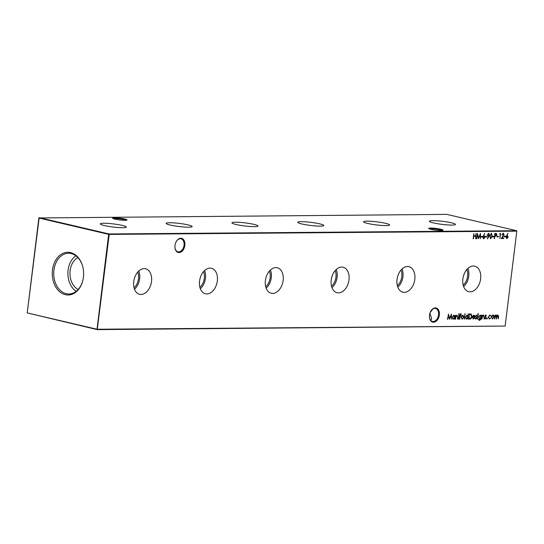 <?xml version="1.0" encoding="UTF-8"?>
<svg xmlns="http://www.w3.org/2000/svg" width="544" height="544" viewBox="0 0 544 544"><rect width="100%" height="100%" fill="white"/><g stroke="black" fill="none" stroke-linecap="round" stroke-linejoin="round"><path stroke-width="0.82" d="M122.203 225.413A13.11 1.557 7 0 0 108.202 223.421A13.11 1.557 7 0 0 100.3 223.897A13.11 1.557 7 0 0 104.421 225.556A13.11 1.557 7 0 0 118.381 227.548A13.11 1.557 7 0 0 126.324 227.086A13.11 1.557 7 0 0 122.203 225.413M188.027 224.89A13.11 1.557 7 0 0 174.026 222.897A13.11 1.557 7 0 0 166.124 223.366A13.11 1.557 7 0 0 170.245 225.032A13.11 1.557 7 0 0 184.205 227.018A13.11 1.557 7 0 0 192.148 226.562A13.11 1.557 7 0 0 188.027 224.89M253.851 224.359A13.11 1.557 7 0 0 239.85 222.374A13.11 1.557 7 0 0 231.948 222.843A13.11 1.557 7 0 0 236.069 224.502A13.11 1.557 7 0 0 250.029 226.494A13.11 1.557 7 0 0 257.972 226.039A13.11 1.557 7 0 0 253.851 224.359M319.675 223.836A13.11 1.557 7 0 0 305.674 221.843A13.11 1.557 7 0 0 297.772 222.312A13.11 1.557 7 0 0 301.893 223.978A13.11 1.557 7 0 0 315.853 225.964A13.11 1.557 7 0 0 323.796 225.508A13.11 1.557 7 0 0 319.675 223.836M385.499 223.312A13.11 1.557 7 0 0 371.498 221.32A13.11 1.557 7 0 0 363.596 221.789A13.11 1.557 7 0 0 367.724 223.455A13.11 1.557 7 0 0 381.677 225.44A13.11 1.557 7 0 0 389.62 224.985A13.11 1.557 7 0 0 385.499 223.312M451.323 222.782A13.11 1.557 7 0 0 437.322 220.789A13.11 1.557 7 0 0 429.42 221.265A13.11 1.557 7 0 0 433.548 222.924A13.11 1.557 7 0 0 447.501 224.917A13.11 1.557 7 0 0 455.444 224.454A13.11 1.557 7 0 0 451.323 222.782M184.858 245.371A7.262 4.848 -76.8 0 1 179.799 252.484A7.262 4.848 -76.8 0 1 174.971 247.547A7.262 4.848 -76.8 0 1 175.012 245.453A7.262 4.848 -76.8 0 1 176.44 241.291A7.262 4.848 -76.8 0 1 182.274 238.585A7.262 4.848 -76.8 0 1 184.858 245.371M174.964 247.411A6.678 4.461 103.2 0 0 177.997 251.818A6.678 4.461 103.2 0 0 184.042 245.276A6.678 4.461 103.2 0 0 181.036 238.809A6.678 4.461 103.2 0 0 176.365 241.414M439.348 315.01A7.262 4.848 -76.8 0 1 434.289 322.123A7.262 4.848 -76.8 0 1 429.461 317.186A7.262 4.848 -76.8 0 1 429.502 315.092A7.262 4.848 -76.8 0 1 430.923 310.93A7.262 4.848 -76.8 0 1 436.764 308.224A7.262 4.848 -76.8 0 1 439.348 315.01M429.447 317.05A6.678 4.461 103.2 0 0 432.48 321.456A6.678 4.461 103.2 0 0 438.532 314.915A6.678 4.461 103.2 0 0 435.526 308.448A6.678 4.461 103.2 0 0 430.855 311.052M126.228 220.225A6.678 0.796 7 0 0 124.297 219.586A6.678 0.796 7 0 0 114.927 218.491A6.678 0.796 7 0 0 113.356 218.647M114.913 219.089A7.262 0.864 -173 0 1 112.669 218.273A7.262 0.864 -173 0 1 116.627 217.886A7.262 0.864 -173 0 1 124.76 219.014A7.262 0.864 -173 0 1 126.976 220.034A7.262 0.864 -173 0 1 122.257 220.164A7.262 0.864 -173 0 1 114.913 219.089M442.299 230.466A6.678 0.796 7 0 0 440.368 229.826A6.678 0.796 7 0 0 430.998 228.732A6.678 0.796 7 0 0 429.427 228.888M430.984 229.33A7.262 0.864 -173 0 1 428.74 228.514A7.262 0.864 -173 0 1 432.698 228.12A7.262 0.864 -173 0 1 440.83 229.248A7.262 0.864 -173 0 1 443.047 230.268A7.262 0.864 -173 0 1 438.328 230.404A7.262 0.864 -173 0 1 430.984 229.33M429.91 313.194L431.664 318.675L430.766 320.389M432.847 308.985L430.052 312.759M133.729 281.615A13.11 8.752 103.2 0 0 139.407 294.25A13.11 8.752 103.2 0 0 151.511 281.472A13.11 8.752 103.2 0 0 145.377 268.736A13.11 8.752 103.2 0 0 133.729 281.615M134.504 289.218A12.634 8.432 103.2 0 0 139.645 278.78A12.634 8.432 103.2 0 0 138.747 271.075M134.055 287.79A10.907 7.283 103.2 0 0 138.482 278.786A10.907 7.283 103.2 0 0 137.714 272.156M199.56 281.092A13.11 8.752 103.2 0 0 205.231 293.726A13.11 8.752 103.2 0 0 217.335 280.949A13.11 8.752 103.2 0 0 211.201 268.206A13.11 8.752 103.2 0 0 199.56 281.092M200.328 288.687A12.634 8.432 103.2 0 0 205.469 278.249A12.634 8.432 103.2 0 0 204.571 270.545M199.879 287.259A10.907 7.283 103.2 0 0 204.306 278.263A10.907 7.283 103.2 0 0 203.538 271.626M265.384 280.561A13.11 8.752 103.2 0 0 271.055 293.196A13.11 8.752 103.2 0 0 283.159 280.425A13.11 8.752 103.2 0 0 277.025 267.682A13.11 8.752 103.2 0 0 265.384 280.561M266.152 288.164A12.634 8.432 103.2 0 0 271.293 277.726A12.634 8.432 103.2 0 0 270.395 270.021M265.703 286.736A10.907 7.283 103.2 0 0 270.13 277.732A10.907 7.283 103.2 0 0 269.362 271.102M331.208 280.038A13.11 8.752 103.2 0 0 336.879 292.672A13.11 8.752 103.2 0 0 348.983 279.895A13.11 8.752 103.2 0 0 342.849 267.152A13.11 8.752 103.2 0 0 331.208 280.038M331.976 287.633A12.634 8.432 103.2 0 0 337.117 277.202A12.634 8.432 103.2 0 0 336.219 269.491M331.527 286.205A10.907 7.283 103.2 0 0 335.954 277.209A10.907 7.283 103.2 0 0 335.186 270.572M397.032 279.514A13.11 8.752 103.2 0 0 402.703 292.148A13.11 8.752 103.2 0 0 414.807 279.371A13.11 8.752 103.2 0 0 408.673 266.628A13.11 8.752 103.2 0 0 397.032 279.514M397.8 287.11A12.634 8.432 103.2 0 0 402.948 276.672A12.634 8.432 103.2 0 0 402.043 268.967M397.351 285.682A10.907 7.283 103.2 0 0 401.778 276.685A10.907 7.283 103.2 0 0 401.01 270.048M462.856 278.984A13.11 8.752 103.2 0 0 468.527 291.618A13.11 8.752 103.2 0 0 480.631 278.841A13.11 8.752 103.2 0 0 474.497 266.104A13.11 8.752 103.2 0 0 462.856 278.984M463.624 286.586A12.634 8.432 103.2 0 0 468.772 276.148A12.634 8.432 103.2 0 0 467.867 268.444M463.175 285.158A10.907 7.283 103.2 0 0 467.602 276.155A10.907 7.283 103.2 0 0 466.834 269.525M52.469 270.008A21.352 15.688 -90.5 0 0 64.09 294.297A21.352 15.688 -90.5 0 0 82.783 280.677A21.352 15.688 -90.5 0 0 83.422 277.25A21.352 15.688 -90.5 0 0 82.668 266.349A21.352 15.688 -90.5 0 0 66.477 252.368A21.352 15.688 -90.5 0 0 52.469 270.008M82.715 266.512A20.38 14.98 -90.5 0 0 69.027 253.252A20.38 14.98 -90.5 0 0 53.931 270.171A20.38 14.98 -90.5 0 0 69.353 293.991A20.38 14.98 -90.5 0 0 82.824 280.514M75.902 255.802A19.774 14.532 -90.5 0 0 68.088 270.164A19.774 14.532 -90.5 0 0 76.187 291.332M77.928 257.638A16.986 12.485 -90.5 0 0 70.115 270.633A16.986 12.485 -90.5 0 0 78.186 289.462M486.785 318.566L487.132 318.131L487.376 318.56L487.03 318.995L486.785 318.566L486.934 318.974M487.132 318.131L487.376 318.56L486.751 318.927M483.541 315.105L484.282 317.023L484.044 318.954L484.01 316.316L483.432 315.574L482.419 316.581L481.76 318.974L482.222 315.187L482.46 315.867L483.718 315.126M477.795 314.031L478.142 313.623L478.394 314.024L478.047 314.425L477.795 314.031L477.945 314.398M478.142 313.623L478.394 314.024L477.761 314.357M481.202 315.194L480.604 319.294L479.529 320.45L478.339 319.267L479.55 319.988L480.794 318.254L479.665 318.988L478.564 317.091L480.148 315.132L481.086 315.853L481.488 315.194L480.882 319.355L479.216 320.416M479.155 319.913L479.55 319.988M480.794 318.254L479.441 318.961M469.792 319.07L468.683 319.076L469.322 313.895L471.152 314.065L471.92 316.526C471.648 318.192 470.934 319.042 469.792 319.07L468.69 319.008M470.852 313.956L471.92 316.526M464.161 319.11L465.134 313.793L464.161 319.11M460.775 313.766L461.088 314.344L460.374 315.357L460.918 315.357L460.863 315.819L460.319 315.826L459.585 319.151L459.687 315.364L460.775 313.766L461.149 313.861L460.816 314.228M461.088 314.344L460.503 314.16L460.442 314.833M458.782 314.18L459.129 313.779L459.374 314.174L459.027 314.575L458.782 314.18L458.925 314.548M459.129 313.779L459.374 314.174L458.748 314.507M480.984 236.98L481.052 236.45L482.419 236.436L482.358 236.966L480.984 236.98M485.37 236.939L485.438 236.409L486.812 236.402L486.744 236.932L485.37 236.939M491.11 233.247L492.007 235.96L490.443 238.694L489.865 236.048L491.395 233.308L492.286 236.028L490.552 238.741M494.258 238.598L494.89 233.417L496.393 233.478L496.917 234.79L496.046 236.11L494.87 236.205L494.258 238.598M447.658 319.246L448.446 314.065L449.439 318.301L451.479 314.038L451.316 319.212L451.112 315.493L449.364 319.233L448.46 315.506L447.352 319.178M457.123 315.323L457.858 317.234L457.62 319.165L457.586 316.526L457.008 315.785L456.001 316.792L455.335 319.185L455.804 315.398L456.035 316.078L457.3 315.336M503.2 233.22L504.091 234.75L502.078 238.007L503.737 237.993L503.676 238.524L501.248 238.544L503.764 234.79L503.118 233.75L501.826 234.954L503.404 233.24M503.105 233.743L502.146 234.954M497.073 236.851L497.141 236.32L498.508 236.307L498.447 236.837L497.073 236.851M496.155 315.01L496.876 315.914L497.944 314.996L498.603 316.785L498.352 318.838L497.828 315.459L496.25 318.859L496.482 316.928L496.046 315.472L494.462 318.872L494.931 315.085L495.169 315.738L496.305 315.024M497.774 315.445L497.019 315.656M495.978 315.459L494.7 317.206L494.788 318.866M505.152 326.046L97.233 329.623L97.022 329.242L505.152 326.046L516.8 231.152L109.215 234.41L97.233 329.623L27.22 312.916L97.022 329.242L108.671 234.348L38.869 218.022L27.22 312.916L39.182 217.634L108.984 233.961L516.569 230.704L446.767 214.377L38.848 217.954M473.185 238.768L473.817 233.587L473.878 235.708L475.708 235.695L476.286 233.566L475.653 238.748L475.64 236.225L473.81 236.239L473.185 238.768M492.952 315.03L493.864 315.649L494.054 316.996L492.47 318.954L491.361 317.016L491.885 315.67L493.177 315.058M492.667 314.969L493.585 315.581L493.775 316.928L492.225 318.927M499.63 233.906L500.562 233.369L499.922 238.551L500.174 233.906L499.63 233.906M504.206 236.79L504.268 236.259L505.641 236.252L505.573 236.783L504.206 236.79M454.362 318.539L452.934 319.199L452.098 317.308L453.703 315.35L454.662 316.105L455.07 315.404L454.607 319.192L454.362 318.539L452.982 319.24M507.328 235.504L508.191 237.034L506.886 238.626L506.002 237.062L507.94 233.179L506.947 235.559L507.511 235.525M507.042 235.443L507.912 236.966L506.702 238.612M492.504 236.885L492.572 236.354L493.938 236.341L493.877 236.871L492.504 236.885M488.594 236.416L487.934 236.388L487.308 234.926L488.641 233.335L489.546 234.913L487.567 238.782L488.594 236.416L488.016 236.436M484.106 235.695L484.976 237.218L483.664 238.816L482.78 237.245L484.718 233.362L483.732 235.742L484.289 235.708M483.82 235.627L484.69 237.15L483.48 238.796M476.707 238.734L477.489 233.553L478.489 237.796L480.522 233.532L480.359 238.707L480.155 234.988L478.339 238.728L477.503 235.001L476.401 238.673L477.503 235.001M458.306 319.158L459.095 315.37L458.306 319.158M462.692 315.275L463.604 315.894L463.794 317.234L462.21 319.192L461.101 317.254L461.618 315.908L462.917 315.296M462.407 315.207L463.325 315.826L463.515 317.166L461.958 319.172M467.622 318.43L466.188 319.097L465.351 317.2L466.963 315.241L467.915 316.03L468.194 313.772L467.86 319.083L467.622 318.43L466.242 319.138M474.47 317.948L473.178 319.036L472.389 317.166L472.845 315.901L473.946 315.187L474.905 315.921L475.028 317.234L472.695 317.254L473.477 318.641L474.79 318.05L473.212 319.076M477.326 319.008L478.108 315.221L477.326 319.008M476.49 315.166L477.088 315.697L476.836 316.023L476.435 315.629L476.075 316.486L476.857 317.982L475.959 319.083L475.272 318.58L476.53 318.009L475.708 316.166L476.592 315.173M476.836 316.023L476.15 315.561L476.034 316.139M475.748 316.078L476.571 317.92L475.81 319.07M475.531 318.226L476 318.621M485.812 315.092L486.418 315.622L485.357 316.071L486.18 317.907L485.282 319.008L484.602 318.505L485.86 317.934L485.037 316.091L485.914 315.098M486.159 315.948L485.479 315.486L485.357 316.071M485.078 316.003L485.901 317.846L485.132 318.995M484.854 318.152L485.323 318.546M489.858 315.058L490.946 315.935L489.777 315.52L488.485 317.016L489.416 318.512L490.681 318.09L489.355 318.974L488.158 317.064L490.117 315.085M489.858 315.527L488.485 317.016M489.063 318.444L489.416 318.512M490.348 317.975L489.083 318.947M108.671 234.348L109.215 234.41L108.984 233.961L108.671 234.348M516.8 231.152L516.569 230.704L516.8 231.152M473.851 233.587L473.878 235.708M476 233.566L475.653 238.748M473.81 236.239L475.64 236.225M473.532 236.171L473.504 238.762M494.958 315.085L495.169 315.738M495.876 314.942L496.876 315.914M497.658 314.928L498.324 316.724L498.352 318.838M496.828 315.908L496.57 318.852M492.918 315.5L491.395 316.948L492.245 318.424M491.395 316.948L492.211 318.424M492.524 318.485L493.734 316.996L492.891 315.5L491.681 317.016M498.222 236.307L498.447 236.837M498.161 236.769L497.08 236.783M500.269 233.369L499.922 238.551M499.664 233.838L500.174 233.906M502.921 233.152L504.091 234.75M503.812 234.682L502.078 238.007M503.452 237.993L503.676 238.524M503.39 238.456L501.303 238.469M505.349 236.252L505.573 236.783M505.294 236.715L504.213 236.722M455.831 315.398L456.035 316.078M456.838 315.255L457.579 317.166L457.62 319.165M456.729 315.717L456.001 316.792M455.716 316.73L455.654 319.178M454.777 315.404L454.607 319.192M453.424 315.282L454.662 316.105M453.696 315.812L452.132 317.247L453.002 318.736M452.132 317.247L452.975 318.736M453.281 318.804L454.519 317.308L453.648 315.812L452.418 317.308M448.338 314.568L449.439 318.301M451.173 314.582L451.316 319.212M449.215 318.886L451.112 315.493M447.379 319.178L448.46 315.506M507.865 233.39L506.947 235.559M507.198 236.042L506.036 237.007L506.967 238.095L507.872 237.062L507.192 236.035L506.314 237.075L506.967 238.095M496.114 233.417L496.917 234.79M496.638 234.722L496.046 236.11M495.761 236.042L494.87 236.205M494.591 236.137L494.578 238.592M496.019 233.947L494.863 233.879L494.652 235.606L495.557 235.681L496.597 234.79L495.149 233.947L494.938 235.674M495.904 233.906L495.516 233.872M493.653 236.348L493.877 236.871M493.592 236.81L492.51 236.817M491.273 233.825L489.906 235.974L490.586 238.177M491.055 233.777L490.185 236.042L490.518 238.163M490.797 238.224L491.674 237.334L491.966 236.028L491.178 233.791M488.356 233.267L489.267 234.852L487.376 238.564M488.274 233.798L487.349 234.831L488.056 235.858M487.349 234.831L488.043 235.858M488.335 235.926L489.233 234.886L488.56 233.866L487.635 234.899M486.52 236.402L486.744 236.932M486.465 236.864L485.377 236.871M484.643 233.58L483.732 235.742M483.976 236.225L482.814 237.198L483.745 238.286L484.65 237.252L483.97 236.225L483.092 237.259L483.745 238.286M482.134 236.436L482.358 236.966M482.072 236.898L480.991 236.912M477.38 234.063L478.489 237.796M480.223 234.076L480.359 238.707M478.258 238.374L480.155 234.988M458.844 313.711L459.095 314.112M458.803 315.37L458.626 319.158M460.489 313.698L460.87 313.793M460.156 314.772L460.374 315.357M460.632 315.357L460.863 315.819M460.034 315.758L459.904 319.144M459.639 315.765L459.993 315.826M462.658 315.738L461.135 317.193L461.985 318.662M461.135 317.193L461.951 318.662M462.264 318.73L463.474 317.24L462.631 315.738L461.421 317.254M464.841 313.8L464.481 319.11M468.221 313.772L467.86 319.083M466.677 315.173L467.915 316.03M466.949 315.704L465.392 317.138L466.534 318.696L467.772 317.2L466.908 315.704L465.671 317.206L466.534 318.696M471.641 316.458C471.369 318.131 470.655 318.974 469.506 319.002M470.621 314.493L469.295 314.357L468.785 318.478L470.512 318.396L471.6 316.526L470.546 314.466M469.295 314.357L469.071 318.539M470.907 314.561L469.574 314.425M473.668 315.119L474.905 315.921M474.626 315.853L475.028 317.234M474.749 317.166L472.695 317.254M472.416 317.186L473.198 318.573M473.94 315.649L472.913 315.942L472.505 316.724L474.769 316.771L473.906 315.649L472.79 316.785M479.869 315.071L481.086 315.853M478.38 319.199L479.271 319.92M480.141 315.602L478.598 317.043L479.454 318.458M478.598 317.043L479.393 318.458M479.74 318.526L480.944 317.064L480.114 315.602L478.883 317.111M477.816 315.221L477.646 319.002M477.863 313.562L478.108 313.956M476.211 315.098L477.088 315.697M476.551 315.962L476.15 315.561L476.551 315.962M482.249 315.187L482.46 315.867M483.262 315.044L483.997 316.955L484.044 318.954M483.147 315.506L482.419 316.581M482.14 316.52L482.079 318.968M485.534 315.024L486.418 315.622M485.88 315.887L485.479 315.486L485.88 315.887M486.853 318.063L487.098 318.498M489.58 314.99L490.946 315.935M488.199 316.948L489.131 318.444"/></g></svg>
